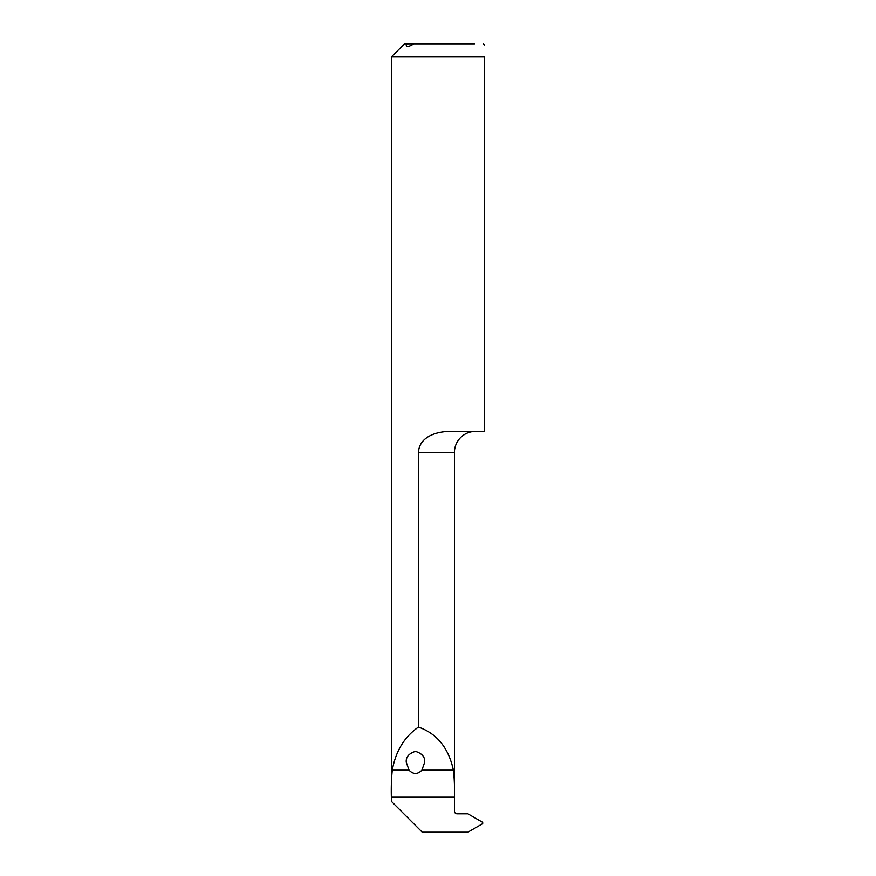 <?xml version="1.0" encoding="UTF-8"?>
<svg xmlns="http://www.w3.org/2000/svg" width="876" height="876" viewBox="0 0 876 876"><rect width="100%" height="100%" fill="white"/><g stroke="black" fill="none" stroke-linecap="round" stroke-linejoin="round"><path stroke-width="1.31" d="M474.464 43.8L413.921 43.8L474.464 43.8M418.465 727.08C436.949 733.573 448.589 747.929 453.396 770.168C454.348 777.987 454.688 786.998 454.425 797.193L454.425 811.176A2.628 2.628 0 0 0 457.053 813.804L467.883 813.804L482.676 822.345L482.676 823.659L467.883 832.2L422.232 832.2L391.353 801.321L391.353 797.193C391.112 786.987 391.419 777.976 392.284 770.168C395.678 751.203 404.405 736.836 418.465 727.08L418.465 452.454C419.243 436.204 437.595 431.134 451.479 431.43L484.647 431.43L484.647 56.94L391.353 56.94L404.482 43.811L424.663 43.8M409.048 770.168C413.33 774.526 417.6 774.526 421.882 770.168L424.663 762.317C425.188 757.127 422.123 753.48 415.465 751.356C408.807 753.48 405.741 757.127 406.267 762.317L409.048 770.168L392.284 770.168M413.91 43.8C409.333 46.57 406.793 47.14 406.267 45.486L406.793 43.8L404.471 43.8M454.425 789.944L454.425 452.454A21.024 21.024 0 0 1 475.449 431.43M391.353 789.911L391.353 56.94M454.425 452.454L418.465 452.454M421.882 770.168L453.396 770.168M391.353 797.193L454.425 797.193M483.333 43.811L484.647 45.125"/></g></svg>

